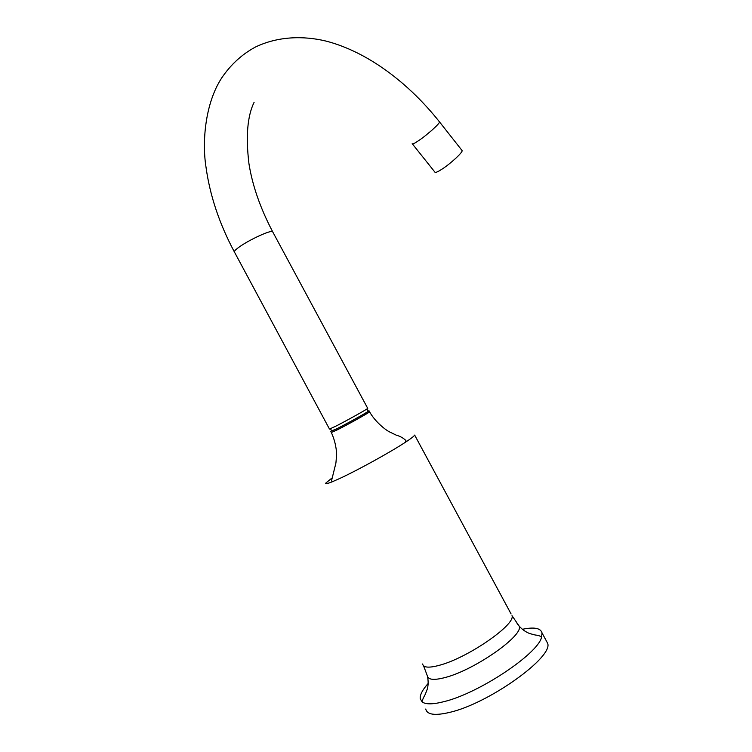 <?xml version="1.0" encoding="UTF-8"?>
<svg xmlns="http://www.w3.org/2000/svg" width="752" height="752" viewBox="0 0 752 752"><rect width="100%" height="100%" fill="white"/><g stroke="black" fill="none" stroke-linecap="round" stroke-linejoin="round"><path stroke-width="1.13" d="M522.311 629.311C534.07 626.858 540.641 628.061 542.032 632.921L541.543 637.348C537.802 653.902 478.939 693.241 444.141 701.607C432.992 704.464 425.66 704.558 422.135 701.907L420.265 698.758C419.804 694.951 422.455 689.838 428.208 683.408M546.159 640.554L547.569 643.167C554.036 656.571 489.317 703.299 449.884 712.332C435.051 715.876 427.004 714.767 425.764 709.023M511.087 613.952L414.653 435.079C414.192 436.104 411.175 438.454 405.61 442.12C391.002 451.811 358.008 470.047 339.895 478.413L332.243 481.788C327.44 483.724 325.268 484.185 325.71 483.169L331.811 478.14M368.019 411.071L369.044 410.808C368.79 411.532 347.762 423.282 336.821 428.8L331.632 430.868M272.854 232.095L272.609 231.654C270.964 229.783 249.138 239.794 239.192 247.041C235.244 249.89 233.693 251.619 234.549 252.24L329.489 429.063L335.505 426.337C346.428 420.8 367.465 409.069 367.737 408.383L367.69 408.298M461.869 150.287L462.123 150.607C462.828 152.327 450.909 163.372 442.195 169.031C437.608 172.001 435.164 173.016 434.853 172.058L412.397 143.923M368.085 411.203L368.142 411.297C367.888 411.983 347.875 423.179 337.451 428.433L331.698 430.999L330.513 428.781M517.066 623.549L519.322 626.341C523.035 635.957 474.634 669.891 445.475 677.43C434.393 680.391 428.377 679.93 427.409 676.029C428.424 680.814 428.377 685.175 427.277 689.123L425.284 694.312C423.31 697.771 422.257 700.3 422.135 701.907M541.543 637.348C540.857 636.173 538.686 635.384 535.039 634.97L529.925 633.616C526.193 632.291 522.659 629.866 519.322 626.341L511.999 615.653C515.825 624.461 468.449 657.455 440.052 665.106C429.176 668.133 423.367 667.757 422.633 663.978M369.533 411.72L369.589 411.814C369.335 412.557 348.317 424.316 337.375 429.824L331.331 432.494L330.842 431.582M439.309 121.655L439.516 121.909C439.995 123.356 427.879 134.326 419.268 140.22C414.737 143.322 412.378 144.469 412.181 143.66M369.044 410.808L369.589 411.814C374.881 421.477 385.438 430.012 389.874 432.071L396.332 435.182C400.026 436.179 403.222 437.955 405.911 440.522L405.61 442.12M331.388 432.597C334.499 439.478 336.257 446.697 336.661 454.246L335.918 463.006L331.529 480.735L332.243 481.788M423.545 665.764L427.409 676.029M542.032 632.921L547.569 643.167M234.295 251.779C219.217 223.457 209.752 195.003 205.898 166.399C202.081 141.79 205.07 103.419 221.671 77.982C230.704 64.634 241.937 54.332 255.379 47.066C277.704 36.303 303.291 35.56 326.077 41.097C366.976 51.672 407.988 82.184 439.516 121.909L462.123 150.607M367.737 408.383L272.609 231.654C260.314 208.182 252.437 185.584 248.978 163.88C245.66 136.638 247.37 116.099 254.12 102.272M366.901 408.994L368.142 411.297"/></g></svg>
